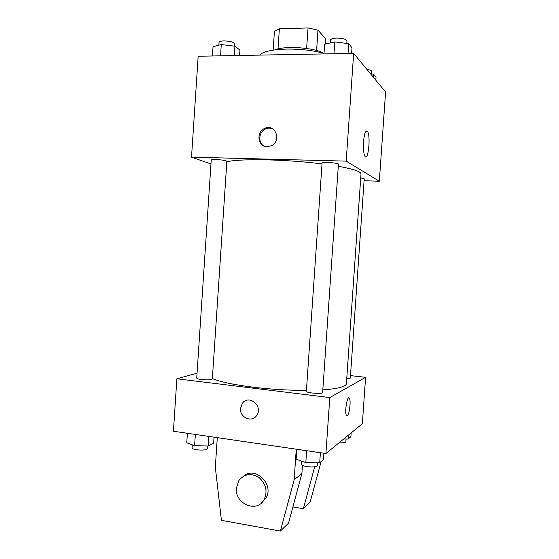 <?xml version="1.0" encoding="UTF-8"?>
<svg xmlns="http://www.w3.org/2000/svg" width="559" height="559" viewBox="0 0 559 559"><rect width="100%" height="100%" fill="white"/><g stroke="black" fill="none" stroke-linecap="round" stroke-linejoin="round"><path stroke-width="0.84" d="M316.597 50.506L317.987 30.172L325.82 38.941L325.471 44.035M278.012 48.954L279.374 28.789L274.413 31.402L273.148 50.128M279.374 28.789L308.037 27.95L317.987 30.172M306.632 48.458L308.037 27.95M275.224 49.842C284.622 45.552 314.514 47.592 323.249 53.112M324.003 53.322C312.705 50.338 300.148 48.919 286.334 49.08C271.947 49.555 263.044 51.568 259.628 55.11M210.967 163.962L191.513 157.177L198.179 56.242L353.658 53.378L385.584 91.983L379.33 181.235L364.084 180.725M322.019 163.885C304.522 161.733 286.557 160.398 268.138 159.881C248.58 159.448 234.822 160.049 226.849 161.691M322.829 389.861C338.188 388.715 346.042 386.653 346.398 383.67L361.002 173.968C361.023 171.606 353.449 169.049 338.293 166.289M191.513 157.177L346.189 161.132L379.33 181.235M346.748 378.667L350.325 378.08L364.223 178.796L360.73 177.902M215.977 159.574C212.979 159.518 211.393 159.685 211.225 160.077L196.726 378.157C196.838 378.674 198.375 379.128 201.338 379.519C207.522 380.078 211.19 379.903 212.336 378.995L226.877 161.32C225.843 160.468 222.209 159.888 215.977 159.574M322.068 163.165C321.718 161.796 338.964 162.858 338.44 164.178L322.641 392.551C322.955 394.291 305.815 392.984 306.367 391.307L322.068 163.165M346.189 161.132L353.658 53.378M363.518 141.762C364.377 133.14 365.726 129.716 367.556 131.484C370.876 136.235 368.143 162.075 364.915 156.24C363.623 153.564 363.154 148.743 363.518 141.762M267.16 146.772C257.93 147.045 255.763 132.224 264.47 128.5C274.742 122.966 282.127 140.337 271.688 145.619L267.16 146.772M264.197 146.165C257.832 142.971 258.593 131.959 265.385 129.003C267.922 127.836 270.416 127.808 272.862 128.919M306.43 390.392C288.87 390.413 270.975 389.337 252.759 387.156C233.438 384.697 219.973 381.818 212.371 378.52M197.061 373.209L176.875 378.778L329.796 397.582L365.593 377.325L350.493 375.62M329.796 397.582L325.918 453.531L173.416 431.234L176.875 378.778M325.918 453.531L362.344 423.771L365.593 377.325M346.426 415.393L347.321 415.707L346.426 415.393C344.316 412.228 347.488 394.27 349.417 398.281C351.08 400.656 349.417 414.596 347.328 415.707C349.41 414.596 351.073 400.649 349.41 398.281L348.907 397.847M240.524 408.377L242.389 403.291C248.923 393.885 263.631 406.435 256.637 415.561C251.864 423.037 239.476 417.433 240.524 408.377C239.476 417.433 251.864 423.037 256.644 415.561C263.638 406.435 248.923 393.885 242.389 403.291L240.524 408.377M292.888 506.936L303.355 508.718L314.682 466.835M302.461 465.354L301.902 473.452L288.528 523.14L280.394 531.05L221.427 520.345L215.32 467.247L217.304 437.648M243.64 476.107C255.33 465.598 274.7 484.716 265.832 498.314L261.696 502.744M296.263 449.198L294.16 479.79L280.394 531.05M236.415 487.986L238.875 480.523C244.437 473.759 251.194 472.802 259.131 477.652C266.154 484.087 267.796 491.445 264.065 499.732C256.861 513.441 234.563 503.729 236.415 487.986M321.125 461.573L310.14 502.129L303.355 508.718M301.902 473.452L294.16 479.79M323.968 53.93L324.632 44.231L334.82 41.897L348.711 43.686L352.002 47.739L351.611 53.419M334.002 53.741L334.82 41.897M348.033 53.482L348.711 43.686M346.79 43.441L346.964 40.919C346.21 39.158 342.793 38.215 336.721 38.096C332.912 38.271 330.851 38.913 330.544 40.031L330.341 42.917M370.54 73.788L373.503 74.151L376.004 77.226L375.802 80.154M373.293 77.121L373.503 74.151M371.539 73.914L371.714 71.335C371.595 70.511 369.995 69.868 366.921 69.421M212.42 55.977L213.035 46.725L221.28 44.538L234.934 46.236L239.951 50.058L239.587 55.481M220.532 55.83L221.28 44.538M234.312 55.579L234.934 46.236M234.57 46.187L234.724 43.875C233.746 42.072 230.133 41.08 223.879 40.898C220.861 41.017 219.247 41.52 219.044 42.407L218.862 45.181M296.808 449.275L296.123 459.212L305.829 462.566L319.706 462.761L323.465 459.617L323.906 453.237M305.829 462.566L306.646 450.715M319.706 462.761L320.398 452.727M317.791 462.733L317.596 465.486C316.632 466.947 313.152 467.338 307.171 466.667C303.453 466.031 301.511 465.2 301.35 464.173L301.567 461.091M343.722 438.983L348.04 439.074L350.898 436.684L351.164 432.904M348.04 439.074L348.306 435.237M346.07 439.032L345.881 441.778C345.455 442.658 343.184 442.994 339.082 442.777M187.391 433.274L186.762 442.763L194.595 445.747L208.234 445.991L213.636 443.266L214.048 437.173M194.595 445.747L195.35 434.441M208.234 445.991L208.87 436.418M207.864 445.984L207.689 448.535C206.509 450.002 202.833 450.421 196.663 449.778C193.707 449.282 192.191 448.632 192.1 447.829L192.296 444.873M265.385 129.003L264.47 128.5M365.782 131.463L367.556 131.484M264.065 499.732L265.832 498.314"/></g></svg>
